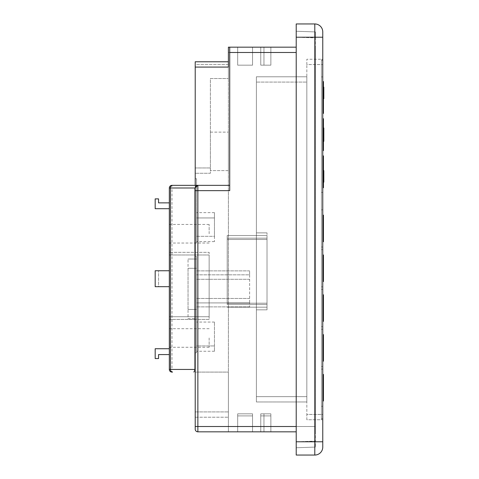 <?xml version="1.0" encoding="UTF-8"?>
<svg xmlns="http://www.w3.org/2000/svg" width="479" height="479" viewBox="0 0 479 479"><rect width="100%" height="100%" fill="white"/><g stroke="black" fill="none" stroke-linecap="round" stroke-linejoin="round"><path stroke-width="0.36" stroke-dasharray="2.4 1.8" d="M322.762 286.843L321.433 286.843L321.433 249.679L321.433 286.843L321.433 249.679L321.433 286.843L321.433 249.679L322.762 249.679L321.433 249.679L321.433 286.843L322.762 286.843L321.433 286.843L322.762 286.843L322.762 249.679L321.433 249.679L322.762 249.679L322.762 286.843L321.433 286.843L321.433 249.679L322.762 249.679L321.433 249.679L321.433 286.843L322.762 286.843L321.433 286.843L322.762 286.843L322.762 249.679L321.433 249.679L322.762 249.679L322.762 286.843L322.762 249.679L322.762 286.843L322.762 249.679L322.762 286.843L322.762 249.679L322.762 286.843L321.433 286.843L322.762 286.843M322.762 289.496L321.433 289.496L321.433 326.66L321.433 289.496L321.433 326.66L321.433 289.496L322.762 289.496L321.433 289.496L321.433 326.66L321.433 289.496L322.762 289.496L322.762 326.66L321.433 326.66L322.762 326.66L321.433 326.66L322.762 326.66L322.762 289.496L321.433 289.496L322.762 289.496L321.433 289.496L321.433 326.66L321.433 289.496L322.762 289.496L322.762 326.66L321.433 326.66L322.762 326.66L321.433 326.66L322.762 326.66L322.762 289.496L322.762 326.66L322.762 289.496L322.762 326.66L322.762 289.496L322.762 326.66L322.762 289.496L321.433 289.496L321.433 326.66L321.433 289.496L322.762 289.496M322.762 366.477L321.433 366.477L321.433 329.312L321.433 366.477L321.433 329.312L321.433 366.477L321.433 329.312L322.762 329.312L321.433 329.312L321.433 366.477L322.762 366.477L321.433 366.477L322.762 366.477L322.762 329.312L321.433 329.312L322.762 329.312L322.762 366.477L321.433 366.477L321.433 329.312L322.762 329.312L321.433 329.312L321.433 366.477L322.762 366.477L321.433 366.477L322.762 366.477L322.762 329.312L321.433 329.312L322.762 329.312L322.762 366.477L322.762 329.312L322.762 366.477L322.762 329.312L322.762 366.477L322.762 329.312L322.762 366.477L321.433 366.477L322.762 366.477M322.762 406.294L321.433 406.294L321.433 369.129L321.433 406.294L321.433 369.129L321.433 406.294L321.433 369.129L322.762 369.129L321.433 369.129L321.433 406.294L322.762 406.294L321.433 406.294L322.762 406.294L322.762 369.129L321.433 369.129L322.762 369.129L322.762 406.294L321.433 406.294L321.433 369.129L322.762 369.129L321.433 369.129L321.433 406.294L322.762 406.294L321.433 406.294L322.762 406.294L322.762 369.129L321.433 369.129L322.762 369.129L322.762 406.294L322.762 369.129L322.762 406.294L322.762 369.129L322.762 406.294L322.762 369.129L322.762 406.294L321.433 406.294L321.433 369.129L322.762 369.129L321.433 369.129L321.433 406.294L322.762 406.294M323.427 400.743L322.762 400.989L323.427 400.989L323.427 374.44L323.427 400.989L323.427 374.44L322.762 374.44L322.762 400.989L322.762 374.44L322.762 400.989L322.762 374.44L323.427 374.68M323.427 187.738L323.427 155.879M322.762 171.811L322.762 155.879L322.762 171.811M323.427 113.409L323.427 81.556M322.762 97.482L322.762 113.409L322.762 97.482M323.427 150.574L322.762 150.574L323.427 150.574L323.427 118.72L323.427 150.574L323.427 118.72L323.427 150.574L323.427 118.72L322.762 118.72L322.762 150.574L322.762 118.72L322.762 150.574L322.762 118.72L322.762 150.574L322.762 118.72L323.427 118.72M323.427 361.166L322.762 361.166L323.427 361.166L323.427 334.623L323.427 361.166L323.427 334.623L323.427 361.166L323.427 334.623L322.762 334.623L322.762 361.166L322.762 334.623L322.762 361.166L322.762 334.623L322.762 361.166L322.762 334.623L323.427 334.623M323.427 321.349L322.762 321.349L323.427 321.349L323.427 294.807L323.427 321.349L323.427 294.807L323.427 321.349L323.427 294.807L322.762 294.807L322.762 321.349L322.762 294.807L322.762 321.349L322.762 294.807L322.762 321.349L322.762 294.807L323.427 294.807M323.427 281.532L322.762 281.532L323.427 281.532L323.427 254.984L323.427 281.532L323.427 254.984L323.427 281.532L323.427 254.984L322.762 254.984L322.762 281.532L322.762 254.984L322.762 281.532L322.762 254.984L322.762 281.532L322.762 254.984L323.427 254.984M323.427 241.715L322.762 241.715L323.427 241.715L323.427 215.167L323.427 241.715L323.427 215.167L323.427 241.715L323.427 215.167L322.762 215.167L322.762 241.715L322.762 215.167L322.762 241.715L322.762 215.167L322.762 241.715L322.762 215.167L323.427 215.167M323.427 128.007L323.822 128.007L323.822 141.281L323.822 128.007L323.822 141.281L323.427 141.281M323.822 134.647L323.427 134.647M323.427 182.128L323.427 170.632L323.427 182.128M323.822 182.128L323.822 170.632L323.427 170.632M323.427 98.656L323.427 87.166L323.427 98.656L323.822 98.656L323.822 87.166M169.327 337.982L169.327 347.275L169.327 337.982M209.143 337.982L209.143 347.275L209.143 337.982M169.327 233.74L169.327 224.447L169.327 233.74M209.143 233.74L209.143 224.447L209.143 233.74M322.762 134.647L322.762 76.909L322.762 134.647M321.433 134.647L321.433 76.909L321.433 134.647M196.534 345.94L196.534 322.05L196.534 345.94L214.454 345.94L214.454 351.251L214.454 322.05L214.454 345.94L196.534 345.94M196.534 352.849L196.534 256.487L196.534 352.849L195.21 352.849L195.21 256.487L195.21 352.849L196.534 352.849M196.534 318.739L196.534 259.013L196.534 318.739L188.043 318.739L188.043 259.013L188.043 318.739L196.534 318.739M169.327 354.574L169.327 348.736L169.327 354.574L158.549 354.574L158.549 358.555L155.178 358.555L155.178 348.736L169.327 348.736M169.327 286.687L158.549 286.687L158.549 270.755L158.549 286.687L155.178 286.687L155.178 270.755L169.327 270.755L169.327 286.687L169.327 270.755M169.327 208.706L155.178 208.706L155.178 198.887L158.549 198.887L158.549 202.868L169.327 202.868L169.327 208.706L169.327 202.868M169.327 319.403L169.327 316.745L169.327 319.403L209.143 319.403L209.143 316.745L209.143 319.403L169.327 319.403M169.327 254.978L169.327 316.745L169.327 252.319L169.327 254.978L209.143 254.978L209.143 316.745L209.143 252.319L169.327 252.319L209.143 252.319L209.143 254.978L169.327 254.978M229.716 47.176L229.716 185.349L171.979 185.349A2.652 2.652 0 0 0 169.327 188.002L169.327 369.441L171.979 369.441L171.979 188.002L195.21 188.002L195.21 429.166A2.652 2.652 0 0 0 197.863 431.824L296.214 431.824M227.196 304.536L227.196 235.518L227.196 304.536L227.196 303.207L227.196 304.536L267.013 304.536L267.013 232.866L267.013 309.847L267.013 238.171L267.013 304.536L227.196 304.536L267.013 304.536L267.013 235.518L267.013 238.171L227.196 238.171L227.196 303.207L227.196 238.171L267.013 238.171L267.013 304.536L256.397 304.536L256.397 309.847L256.397 238.171L256.397 304.536L267.013 304.536L227.196 304.536M256.397 401.959L256.397 76.778L256.397 401.959L306.835 401.959L306.835 396.648L306.835 401.959L256.397 401.959M256.397 232.866L256.397 238.171L256.397 232.866L267.013 232.866L256.397 232.866M270.863 431.824L260.774 431.824L270.863 431.824L260.774 431.824L270.863 431.824L260.774 431.824L270.863 431.824L270.863 413.826L270.863 431.824L270.863 413.826L263.959 413.826L263.959 431.824L260.774 431.824L263.959 431.824L263.959 413.826L270.863 413.826L270.863 431.824L270.863 415.898L263.959 415.898L270.863 415.898L270.863 431.824M252.547 431.824L237.68 431.824L252.547 431.824L237.68 431.824L252.547 431.824L237.68 431.824L252.547 431.824L237.68 431.824L252.547 431.824L237.68 431.824L252.547 431.824L237.68 431.824L252.547 431.824L237.68 431.824L252.547 431.824L237.68 431.824L252.547 431.824L252.547 413.826L252.547 431.824L252.547 413.826L237.68 413.826L237.68 431.824L237.68 413.826L252.547 413.826L237.68 413.826L237.68 431.824L237.68 413.826L252.547 413.826L252.547 431.824L252.547 413.826L252.547 431.824L252.547 413.826L237.68 413.826L237.68 431.824L237.68 413.826L252.547 413.826L237.68 413.826L237.68 431.824L237.68 413.826L252.547 413.826L252.547 431.824L252.547 415.898L237.68 415.898L237.68 431.824L237.68 415.898L252.547 415.898L252.547 431.824L252.547 415.898L237.68 415.898L237.68 431.824L237.68 415.898L252.547 415.898L252.547 431.824L252.547 415.898L237.68 415.898L237.68 431.824L237.68 415.898L252.547 415.898L252.547 431.824L252.547 415.898L237.68 415.898L237.68 431.824L237.68 415.898L252.547 415.898L252.547 431.824M228.393 64.431L228.393 78.52L228.393 61.779L228.393 64.431L195.21 64.431L195.21 173.266L210.395 173.266L210.395 78.52L228.393 78.52L210.395 78.52L210.395 173.266L195.21 173.266L195.21 61.779L228.393 61.779L228.393 67.084L228.393 61.779L195.21 61.779L195.21 64.431L228.393 64.431M296.214 47.176L228.393 47.176L228.393 431.824L228.393 372.093L195.21 372.093L228.393 372.093L228.393 417.221L228.393 67.084L195.21 67.084L195.21 417.221L228.393 417.221L195.21 417.221L195.21 369.441L171.979 369.441L171.979 372.093L172.548 372.093M296.214 426.514L315.457 426.514L315.457 52.486L315.457 431.824L315.457 426.514L197.863 426.514L197.863 372.093M315.457 47.176L315.457 52.486L315.457 47.176M321.433 419.4L321.433 59.6L321.433 419.4L322.762 419.4L322.762 59.6L322.762 419.4L321.433 419.4M321.433 60.318L321.433 418.682L321.433 60.318L322.762 60.318L322.762 418.682L321.433 418.682L322.762 418.682L322.762 60.318L321.433 60.318M322.762 31.913A7.963 7.963 0 0 0 314.799 23.95L296.214 23.95L296.214 37.224L315.457 37.889L315.457 441.111L315.457 31.919L315.457 37.889L296.214 37.218L296.214 31.249L296.214 441.782L296.214 37.224L314.799 37.224L314.799 441.776L296.214 441.776L296.214 455.05L314.799 455.05A7.963 7.963 0 0 0 322.762 447.087M296.214 441.782L296.214 447.751L296.214 441.782L315.457 441.111L315.457 447.081L315.457 441.111L296.214 441.782L296.214 37.218M314.799 455.05L314.799 441.776L322.762 441.776L322.762 37.224L314.799 37.224L314.799 23.95M322.762 59.258L322.762 414.437L322.762 59.258L306.835 59.258L322.762 59.258M322.762 414.437L322.762 419.742L322.762 414.437L306.835 414.437L306.835 64.563L306.835 419.742L322.762 419.742L306.835 419.742L306.835 414.437L322.762 414.437M315.457 447.081L296.214 447.751L315.457 447.081M315.457 31.919L296.214 31.249L315.457 31.919M263.959 47.176L270.863 47.176L260.774 47.176L270.863 47.176L260.774 47.176L270.863 47.176L260.774 47.176L270.863 47.176L260.774 47.176L263.959 47.176L263.959 65.174L270.863 65.174L270.863 47.176L270.863 65.174L263.959 65.174L263.959 47.176L263.959 65.174L260.774 65.174L263.959 65.174L263.959 47.176L263.959 65.174L270.863 65.174L270.863 47.176L270.863 65.174L263.959 65.174L263.959 47.176L263.959 65.174L260.774 65.174L260.774 47.176L260.774 65.174L263.959 65.174L263.959 47.176L263.959 65.174L270.863 65.174L270.863 47.176L270.863 65.174L263.959 65.174L263.959 47.176L263.959 65.174L260.774 65.174L260.774 47.176L260.774 65.174L263.959 65.174L263.959 47.176L263.959 65.174L270.863 65.174L270.863 47.176L270.863 65.174L263.959 65.174L263.959 47.176L263.959 65.174L260.774 65.174L260.774 47.176L260.774 65.174L263.959 65.174L263.959 47.176M252.547 47.176L237.68 47.176L252.547 47.176L237.68 47.176L252.547 47.176L237.68 47.176L252.547 47.176L237.68 47.176L252.547 47.176L237.68 47.176L252.547 47.176L237.68 47.176L252.547 47.176L237.68 47.176L252.547 47.176L237.68 47.176L252.547 47.176L252.547 65.174L237.68 65.174L252.547 65.174L252.547 47.176L252.547 65.174L237.68 65.174L237.68 47.176L237.68 65.174L237.68 47.176L237.68 65.174L252.547 65.174L252.547 47.176L252.547 65.174L237.68 65.174L252.547 65.174L252.547 47.176L252.547 65.174L237.68 65.174L237.68 47.176L237.68 65.174L237.68 47.176L237.68 65.174L252.547 65.174L252.547 47.176L252.547 65.174L237.68 65.174L252.547 65.174L252.547 47.176L252.547 65.174L237.68 65.174L237.68 47.176L237.68 65.174L237.68 47.176L237.68 65.174L252.547 65.174L252.547 47.176L252.547 65.174L237.68 65.174L252.547 65.174L252.547 47.176L252.547 65.174L237.68 65.174L237.68 47.176L237.68 65.174L237.68 47.176L237.68 65.174L252.547 65.174L252.547 47.176M306.835 82.083L306.835 396.648L306.835 76.778L306.835 82.083L256.397 82.083L306.835 82.083M306.835 64.563L306.835 59.258L306.835 64.563L322.762 64.563L306.835 64.563M321.433 59.6L322.762 59.6L321.433 59.6M322.762 247.02L322.762 209.856L322.762 247.02L322.762 209.856L322.762 247.02L322.762 209.856L322.762 247.02L321.433 247.02L321.433 209.856L322.762 209.856L321.433 209.856L321.433 247.02L322.762 247.02L321.433 247.02L321.433 209.856L322.762 209.856L321.433 209.856L321.433 247.02L322.762 247.02M321.433 329.312L321.433 366.477L321.433 329.312L322.762 329.312L321.433 329.312M321.433 326.66L322.762 326.66L321.433 326.66M321.433 249.679L321.433 286.843L321.433 249.679L322.762 249.679L321.433 249.679M321.433 209.856L321.433 247.02L321.433 209.856L322.762 209.856L321.433 209.856M256.397 76.778L306.835 76.778L256.397 76.778M229.716 185.349L229.716 190.654M195.21 67.084L195.21 61.779L228.393 61.779M195.21 242.949L195.21 178.709L195.21 242.949L196.534 242.949L196.534 178.709L195.21 178.709L196.534 178.709L196.534 242.949L195.21 242.949M195.21 185.349L195.21 369.441M197.755 185.349L195.21 187.894M210.395 170.614L210.395 132.126L210.395 170.614L228.393 170.614L228.393 132.126L228.393 170.614L210.395 170.614M210.395 132.126L228.393 132.126L210.395 132.126M260.774 65.174L260.774 47.176L260.774 65.174M263.959 413.826L263.959 431.824L263.959 413.826L260.774 413.826L260.774 431.824L260.774 413.826L263.959 413.826L263.959 431.824L263.959 413.826L270.863 413.826L263.959 413.826L263.959 431.824L263.959 413.826L260.774 413.826L260.774 431.824L260.774 413.826L263.959 413.826M263.959 415.898L263.959 431.824L263.959 415.898L260.774 415.898L263.959 415.898L263.959 431.824L263.959 415.898L270.863 415.898L263.959 415.898L263.959 431.824L263.959 415.898L260.774 415.898L260.774 431.824L260.774 415.898L263.959 415.898L263.959 431.824L263.959 415.898M260.774 415.898L260.774 431.824L260.774 415.898M267.013 309.847L256.397 309.847L267.013 309.847M267.013 307.189L227.196 307.189L267.013 307.189M267.013 235.518L227.196 235.518L267.013 235.518M196.534 256.487L195.21 256.487L196.534 256.487M196.534 236.315L196.534 217.945L196.534 236.315L214.454 236.315L214.454 241.626L214.454 217.945L214.454 236.315L196.534 236.315M196.534 217.945L196.534 212.634L196.534 217.945L214.454 217.945L214.454 212.634L214.454 217.945L196.534 217.945M214.454 322.05L196.534 322.05L214.454 322.05M188.043 309.446L188.043 268.3L188.043 309.446L196.534 309.446L196.534 268.3L196.534 309.446L188.043 309.446M188.043 259.013L196.534 259.013L188.043 259.013M188.043 268.3L196.534 268.3L188.043 268.3M196.534 274.826L196.534 302.92L196.534 270.869L196.534 274.826L249.625 274.826L249.625 302.92L196.534 302.92L196.534 306.883L196.534 302.92L249.625 302.92L249.625 274.826L196.534 274.826L249.625 274.826L249.625 270.869L249.625 274.826L196.534 274.826M249.625 270.869L196.534 270.869L249.625 270.869M249.625 279.287L196.534 279.287L249.625 279.287M249.625 298.465L196.534 298.465L249.625 298.465M249.625 302.92L196.534 302.92L249.625 302.92L249.625 306.883L249.625 302.92M249.625 306.883L196.534 306.883L249.625 306.883M228.393 52.486L296.214 52.486M256.397 396.648L306.835 396.648L256.397 396.648M197.863 431.824L197.863 426.514L195.21 426.514M195.21 167.961L210.395 167.961L195.21 167.961M195.21 411.916L228.393 411.916L195.21 411.916M169.327 188.002L171.979 188.002L171.979 185.349A2.652 2.652 0 0 0 169.327 188.002M267.013 238.171L227.196 238.171L267.013 238.171M267.013 303.207L227.196 303.207L267.013 303.207M267.013 239.5L227.196 239.5L267.013 239.5M209.143 316.745L169.327 316.745L209.143 316.745M209.143 328.696L169.327 328.696M209.143 224.447L169.327 224.447M321.433 76.909L322.762 76.909M321.433 192.384L322.762 192.384M196.845 185.547L197.863 185.349M209.143 243.033L169.327 243.033M209.143 347.275L169.327 347.275M214.454 351.251L196.534 351.251M214.454 241.626L196.534 241.626M214.454 212.634L196.534 212.634"/><path stroke-width="0.72" d="M322.762 155.879L323.427 155.879L323.427 187.738L322.762 187.738M322.762 81.556L323.427 81.556L323.427 113.409L322.762 113.409M322.762 118.72L323.427 118.72L323.427 150.574L322.762 150.574M322.762 374.44L323.427 374.44L323.427 400.989L322.762 400.989M322.762 334.623L323.427 334.623L323.427 361.166L322.762 361.166M322.762 294.807L323.427 294.807L323.427 321.349L322.762 321.349M322.762 254.984L323.427 254.984L323.427 281.532L322.762 281.532M322.762 215.167L323.427 215.167L323.427 241.715L322.762 241.715M323.427 134.647L323.822 134.647L323.822 128.007L323.427 128.007M323.822 134.647L323.822 141.281L323.427 141.281M323.427 170.632L323.822 170.632L323.822 182.128L323.427 182.128M323.427 98.656L323.822 98.656L323.822 87.166L323.427 87.166M169.327 348.736L155.178 348.736L155.178 358.555L158.549 358.555L158.549 354.574L169.327 354.574M169.327 286.687L155.178 286.687L155.178 270.755L169.327 270.755M169.327 208.706L155.178 208.706L155.178 198.887L158.549 198.887L158.549 202.868L169.327 202.868M296.214 431.824L197.863 431.824A2.652 2.652 0 0 1 195.21 429.166L195.21 188.002L169.327 188.002L169.327 369.441L194.923 369.441L194.923 188.002L197.863 185.349L229.716 185.349M169.327 188.002A2.652 2.652 0 0 1 171.979 185.349L197.863 185.349L197.863 190.654L229.716 190.654L229.716 47.176L228.393 47.176L228.393 67.084L195.21 67.084L195.21 61.779L228.393 61.779M229.716 47.176L296.214 47.176M195.21 185.349L195.21 67.084M296.214 37.224L296.214 23.95L314.799 23.95L314.799 37.224L322.762 37.224L322.762 31.913L322.762 447.087A7.963 7.963 0 0 1 314.799 455.05L296.214 455.05L296.214 441.776L314.799 441.776L314.799 37.224L296.214 37.224L296.214 441.776M322.762 447.087L322.762 441.776L314.799 441.776L314.799 455.05A7.963 7.963 0 0 0 322.762 447.087M322.762 31.913A7.963 7.963 0 0 0 314.799 23.95A7.963 7.963 0 0 1 322.762 31.913M172.548 185.349A2.652 2.09 -90 0 0 170.458 188.002L170.458 369.441A2.652 2.09 -90 0 0 172.548 372.093L171.979 372.093A2.652 2.652 0 0 1 169.327 369.441A2.652 2.652 0 0 0 171.979 372.093A2.652 2.652 0 0 1 169.327 369.441M195.21 187.894L195.21 188.002A2.652 2.652 0 0 1 197.863 185.349L197.755 185.349M193.881 372.093L195.21 369.441M195.21 190.654L197.863 190.654L197.863 426.514L296.214 426.514M296.214 52.486L229.716 52.486M195.21 426.514L197.863 426.514L197.863 431.824A2.652 2.652 0 0 1 195.21 429.166"/></g></svg>
